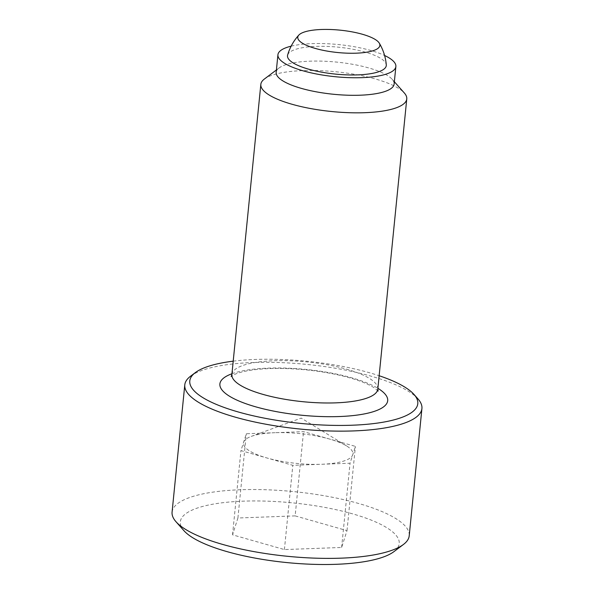 <?xml version="1.0" encoding="UTF-8"?>
<svg xmlns="http://www.w3.org/2000/svg" width="594" height="594" viewBox="0 0 594 594"><rect width="100%" height="100%" fill="white"/><g stroke="black" fill="none" stroke-linecap="round" stroke-linejoin="round"><path stroke-width="0.45" stroke-dasharray="2.97 2.23" d="M172.082 512.117A119.156 32.492 -174.3 0 1 240.288 489.753A119.156 32.492 -174.3 0 1 409.214 535.788M183.969 530.709A109.987 29.99 -174.3 0 1 243.28 501.158A109.987 29.99 -174.3 0 1 362.251 516.832A109.987 29.99 -174.3 0 1 393.889 551.663M190.563 376.202A119.156 32.492 -174.3 0 1 252.985 362.518A119.156 32.492 -174.3 0 1 417.968 398.901M233.204 361.159A114.575 31.244 -174.3 0 1 255.361 359.444A114.575 31.244 -174.3 0 1 379.135 375.727M264.389 79.024A73.329 19.996 -174.3 0 1 302.806 70.604A73.329 19.996 -174.3 0 1 404.336 92.998M276.173 72.305A59.266 16.164 -174.3 0 1 279.046 67.983A59.266 16.164 -174.3 0 1 310.09 61.175A59.266 16.164 -174.3 0 1 392.151 79.277A59.266 16.164 -174.3 0 1 394.119 84.073M291.149 46.161A59.266 16.164 -174.3 0 1 311.843 43.629A59.266 16.164 -174.3 0 1 384.6 55.494M274.94 432.707A54.997 14.998 5.7 0 0 251.24 436.404A54.997 14.998 5.7 0 0 243.637 442.174A54.997 14.998 5.7 0 0 266.884 457.959A54.997 14.998 5.7 0 0 321.428 464.278A54.997 14.998 5.7 0 0 352.725 454.804A54.997 14.998 5.7 0 0 346.592 445.923A54.997 14.998 5.7 0 0 329.484 439.018A54.997 14.998 5.7 0 0 274.94 432.707L303.549 431.652L355.412 446.384L350.044 463.223L292.812 465.325L240.949 450.594L246.324 433.754L274.94 432.707M287.637 55.034A49.636 13.536 -174.3 0 1 328.029 46.443A49.636 13.536 -174.3 0 1 381.63 58.999A49.636 13.536 -174.3 0 1 386.286 64.887M295.144 515.889L237.912 517.998L232.544 534.83L284.407 549.569L341.632 547.46L347.007 530.628L295.144 515.889L303.549 431.652M347.007 530.628L355.412 446.384M341.632 547.46L350.044 463.223M284.407 549.569L292.812 465.325M232.544 534.83L240.949 450.594M237.912 517.998L246.324 433.754M231.95 373.752A84.326 22.995 -174.3 0 1 306.073 369.453A84.326 22.995 -174.3 0 1 377.881 388.313M231.875 374.517A73.329 19.996 -174.3 0 1 273.841 360.751A73.329 19.996 -174.3 0 1 370.923 379.373A73.329 19.996 -174.3 0 1 377.806 389.085M378.096 391.119L374.658 388.105C371.747 386.093 367.404 383.969 361.612 381.727C353.935 378.801 344.75 376.247 334.058 374.057C314.879 370.233 295.589 368.362 276.18 368.443C265.377 368.547 256.021 369.297 248.121 370.686C242.582 371.696 238.298 372.846 235.261 374.138L231.185 376.455M279.046 67.983L276.403 69.973M346.592 445.923L301.217 418.094L251.24 436.404M392.151 79.277L394.349 81.749"/><path stroke-width="0.89" d="M379.135 375.727A114.575 31.244 -174.3 0 1 413.996 394.431L417.968 398.901A119.156 32.492 -174.3 0 1 421.918 408.553L409.214 535.788A119.156 32.492 -174.3 0 1 403.437 544.468A119.156 32.492 -174.3 0 1 341.015 558.16A119.156 32.492 -174.3 0 1 176.032 521.77A119.156 32.492 -174.3 0 1 172.082 512.117L184.786 384.882A119.156 32.492 -174.3 0 1 190.563 376.202L195.337 372.609A114.575 31.244 -174.3 0 1 233.204 361.159M403.437 544.468L393.889 551.663A109.987 29.99 -174.3 0 1 336.263 564.3A109.987 29.99 -174.3 0 1 183.969 530.709L176.032 521.77M421.918 408.553A119.156 32.492 -174.3 0 1 353.712 430.917A119.156 32.492 -174.3 0 1 184.786 384.882M413.996 394.431A114.575 31.244 -174.3 0 1 352.22 425.215A114.575 31.244 -174.3 0 1 228.296 408.887A114.575 31.244 -174.3 0 1 195.337 372.609M394.349 81.749L404.336 92.998A73.329 19.996 -174.3 0 1 406.764 98.931A73.329 19.996 -174.3 0 1 364.79 112.697A73.329 19.996 -174.3 0 1 260.833 84.37A73.329 19.996 -174.3 0 1 264.389 79.024L276.403 69.973M384.6 55.494A59.266 16.164 -174.3 0 1 395.871 66.528L394.119 84.073A59.266 16.164 -174.3 0 1 360.194 95.203A59.266 16.164 -174.3 0 1 276.173 72.305L277.925 54.752A59.266 16.164 -174.3 0 1 291.149 46.161M395.871 66.528A59.266 16.164 -174.3 0 1 361.946 77.651A59.266 16.164 -174.3 0 1 277.925 54.752M379.262 43.117A50.416 50.416 0 0 1 386.286 64.887A49.636 13.536 -174.3 0 1 348.203 74.918A49.636 13.536 -174.3 0 1 292.166 62.281A49.636 13.536 -174.3 0 1 287.637 55.034A50.416 50.416 0 0 1 298.827 35.091A41.246 11.249 -174.3 0 1 334.504 29.7A41.246 11.249 -174.3 0 1 375.995 39.969A41.246 11.249 -174.3 0 1 379.262 43.117A41.246 11.249 -174.3 0 1 356.259 53.178A41.246 11.249 -174.3 0 1 301.648 42.701A41.246 11.249 -174.3 0 1 298.827 35.091M377.881 388.313A84.326 22.995 -174.3 0 1 379.781 389.538A84.326 22.995 -174.3 0 1 339.434 416.535A84.326 22.995 -174.3 0 1 227.792 395.121A84.326 22.995 -174.3 0 1 231.95 373.752M406.764 98.931L377.806 389.085A73.329 19.996 -174.3 0 1 335.833 402.851A73.329 19.996 -174.3 0 1 238.758 384.229A73.329 19.996 -174.3 0 1 231.875 374.517L260.833 84.37M231.185 376.455L231.875 374.517M377.806 389.085L378.096 391.119"/></g></svg>
